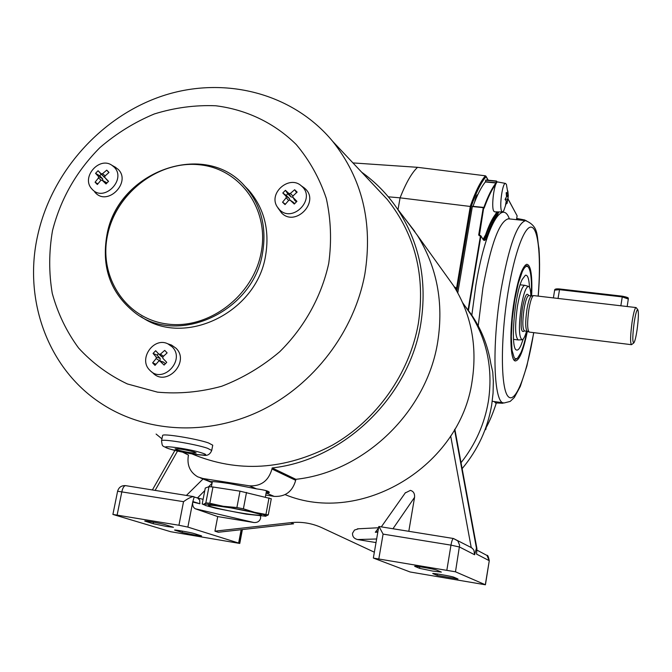 <?xml version="1.0" encoding="UTF-8"?>
<svg xmlns="http://www.w3.org/2000/svg" width="672" height="672" viewBox="0 0 672 672"><rect width="100%" height="100%" fill="white"/><g stroke="black" fill="none" stroke-linecap="round" stroke-linejoin="round"><path stroke-width="1.01" d="M266.02 493.525L269.296 492.593C269.329 491.249 265.096 490.014 256.578 488.88L229.589 483.613C220.147 482.152 213.805 481.48 210.571 481.614L209.261 481.564M266.288 492.097L269.119 491.929L266.288 492.097M445.133 274.016L453.575 285.768C471.19 314.168 477.406 345.744 472.206 380.478C460.681 466.385 360.931 526.1 285.113 494.617M404.695 218.324L417.295 235.242C436.968 266.994 443.78 302.476 437.749 341.687C426.964 411.533 364.56 471.887 295.873 479.321L295.688 480.329C292.48 491.618 285.306 496.969 274.159 496.381L265.734 495.046M361.687 172.208C375.564 182.129 387.4 194.258 397.194 208.589C419.563 242.399 427.442 280.736 420.823 323.602C409.391 396.69 343.93 460.034 272.16 467.939L295.873 479.321M256.578 488.88L249.43 485.831L202.868 478.489L197.719 476.826C190.117 472.324 186.976 465.419 188.278 456.103L188.479 455.07L182.658 452.164M161.935 438.824L156.097 434.062M249.43 485.831C261.064 486.427 268.582 480.816 271.967 468.989L295.688 480.329M272.16 467.939L271.967 468.989M209.706 481.673L211.873 482.513M210.907 481.597L212.268 482.11L210.907 481.597M419.555 568.336L432.566 571.049L441.361 572.099L436.716 570.116C434.717 569.142 414.137 565.589 414.616 566.294L419.555 568.336L419.824 566.765M437.186 575.383L457.993 578.978L453.793 577.189C451.996 576.307 432.264 572.897 432.718 573.544L437.186 575.383L437.422 573.972M166.681 526.478L153.174 523.706L144.732 521.052C144.329 520.464 161.792 523.555 165.278 524.698L173.443 527.293L166.681 526.478M194.981 535.097L182.204 532.484L174.56 530.082C174.157 529.536 191.008 532.51 194.191 533.56L201.583 535.903L194.981 535.097M464.545 305.424L472.013 316.142C487.528 341.872 492.988 370.255 488.384 401.285C484.571 423.923 475.457 444.402 461.042 462.706M241.408 529.67L238.879 543.136L239.77 543.446L170.68 531.712L112.896 514.433L178.928 525.252L183.532 501.673C187.992 498.456 191.318 496.759 193.519 496.583L194.2 496.877L192.73 502.06L199.886 503.765L192.83 501.547M178.928 525.252L187.866 527.092L238.636 543.043L241.147 529.696M290.632 522.673L293.597 523.824L218.324 532.258L214.939 531.166L290.632 522.673C301.543 521.497 312.001 523.202 321.997 527.789L374.346 552.199M260.526 516.062L260.61 518.221C259.644 521.312 257.41 522.749 253.898 522.522L195.359 508.78L217.72 516.583L214.939 531.166M195.359 508.78C193.217 507.654 192.343 505.42 192.73 502.06L187.866 527.092M217.72 516.583L253.898 522.522M376.018 542.581L357.538 539.54C354.018 538.608 352.355 536.508 352.531 533.232L354.497 530.048L358.596 528.78M405.233 492.954L410.399 490.375C413.465 491.257 414.851 493.576 414.565 497.339L408.803 531.3M470.173 546.983L472.517 548.478L473.928 550.318L474.625 554.761L459.539 547.016L450.971 545.135L383.09 534.106L379.016 526.512M373.548 558.121L410.113 571.981L485.419 584.783L455.482 571.805L373.548 558.121M485.906 554.879L486.998 555.458L489.174 560.65L476.582 554.114L476.918 548.554L476.448 548.142L474.625 554.761M377.924 531.544L375.32 532.258L378.529 528.058M197.098 497.868L194.174 497.003M197.61 498.011L199.693 500.077L199.886 503.765M243.81 185.161L248.606 190.016C264.23 208.27 269.875 230.227 265.541 255.889C256.536 313.018 183.725 347.718 140.843 316.478M52.492 230.698C60.648 198.87 76.474 171.167 99.943 147.588C116.432 133.409 134.534 122.212 154.266 113.98C174.544 107.68 195.031 104.941 215.729 105.764C246.372 109.586 274.428 122.959 296.251 144.547C309.523 160.297 319.536 178.256 326.298 198.442C330.952 219.475 331.766 241.122 328.742 263.357C321.485 296.495 304.366 327.407 279.653 351.8C262.004 366.702 242.668 378.193 221.651 386.274C200.164 392.146 178.777 394.103 157.492 392.146L127.378 383.947C108.688 375.06 92.425 363.082 78.607 348.037C66.503 331.556 57.708 313.303 52.24 293.269C48.787 272.656 48.871 251.798 52.492 230.698M37.792 234.94C51.946 171.41 101.606 116.13 162.775 95.827C223.91 75.659 292.513 92.753 332.674 141.347C362.25 178.584 372.985 222.802 364.871 273.991C354.304 331.758 313.564 385.207 260.308 410.878C206.968 436.414 145.194 432.701 100.775 403.183C47.46 368.256 23.024 299.149 37.792 234.94M374.464 185.8L387.181 199.332C415.187 234.503 425.561 275.982 418.312 323.753C409.517 373.506 376.849 419.824 332.506 445.116C284.768 470.207 237.829 473.105 191.688 453.81M301.913 186.388L301.241 185.791C289.363 174.829 268.33 192.906 277.032 206.556L279.418 209.63C292.58 223.474 316.302 198.996 301.913 186.388M288.666 200.407L286.129 197.82L282.551 202.213L285.037 204.607L288.733 200.323L290.161 200.172L294.714 203.599M286.129 197.82L286.171 196.342L282.794 192.998L285.415 190.302L288.91 193.511L290.396 193.418L294.647 189.722L297.142 192.108L293.009 195.913L292.79 197.165L296.923 201.331L294.294 204.044L290.161 200.172M277.847 207.816L281.551 212.923C295.336 227.422 320.149 201.81 305.088 188.622L302.442 186.631M296.57 192.612L294.647 189.722M296.293 201.961L292.832 197.24L290.984 196.871L287.776 193.788L286.188 195.418L282.794 192.998M285.382 204.187L282.551 202.213M286.188 195.418L289.405 198.509L289.884 200.021M287.776 193.788L285.415 190.302M113.963 166.95L111.972 165.329C99.397 156.173 81.052 177.114 91.577 188.614L92.291 189.403C104.244 202.692 127.092 179.046 113.963 166.95M101.102 180.13L98.431 177.962L95.08 182.213L97.339 184.514L100.8 180.365L102.035 180.146L106.856 183.044M98.431 177.962L98.498 176.534L95.55 173.342L98.07 170.73L101.144 173.804L102.539 173.704L106.73 170.142L108.998 172.435L104.908 176.106L104.84 177.534L101.186 174.191L99.666 175.77L95.55 173.342M94.777 192.1L95.323 192.696C107.839 206.615 131.746 181.868 117.995 169.21L114.274 166.606M106.268 182.448L102.194 180.272L106.016 183.943L108.545 181.322L104.84 177.534L108.394 181.474M108.864 172.544L106.73 170.142M97.877 183.834L95.08 182.213M99.666 175.77L102.589 178.727L102.875 180.592M101.186 174.191L98.07 170.73M172.166 346.853L167.866 343.829C153.678 336.622 138.113 359.05 149.663 370.087L149.948 370.381C162.809 384.367 185.858 359.965 172.166 346.853M159.986 360.998L156.139 358.571L152.628 362.872L155.022 365.392L158.642 361.208L159.776 360.931L163.472 362.065L165.312 363.796M156.139 358.571L156.206 357.05L153.048 353.43L155.66 350.725L158.945 354.22L160.406 354.161L164.724 350.381L167.126 352.892L162.918 356.798L162.851 358.319L166.732 362.351L164.102 365.064L159.776 360.931M151.452 371.683L152.796 372.834C166.261 387.475 190.378 361.948 176.03 348.23L171.528 345.064L169.008 344.215M155.98 364.241L152.628 362.872M158.432 353.682L157.046 355.118L160.138 358.361L160.028 361.007M157.046 355.118L153.048 353.43M162.641 357.21L159.037 354.304L161.717 356.731M194.309 452.021C185.161 449.627 178.735 448.585 175.031 448.888L176.954 449.837C186.094 452.222 192.494 453.264 196.174 452.953L194.309 452.021M211.722 450.416L212.747 445.192L208.463 442.932C196.3 438.64 161.952 433.121 162.607 435.532L162.599 435.565M265.364 497.028L266.465 491.131L265.885 490.552M205.279 488.048L202.196 504L203.843 504.286L205.254 505.428L215.762 508.276L246.246 514.147L265.768 516.222C267.33 515.777 263.609 514.475 254.612 512.324L223.163 506.26C212.184 504.554 205.741 503.899 203.843 504.286L205.85 502.866L208.984 486.646L205.279 488.048M246.498 492.433L243.407 508.805L254.612 512.324L268.279 514.912L271.278 498.775L239.996 491.165L212.957 486.998L209.832 503.269L205.85 502.866M212.957 486.998L208.984 486.646M243.407 508.805L236.897 507.545L239.996 491.165M266.003 514.114L269.01 497.91M268.279 514.912L265.398 516.272M209.832 503.269L223.163 506.26L236.897 507.545M477.834 194.594L477.733 194.586C476.641 194.846 475.633 197.24 474.726 201.768M465.528 306.76L470.854 313.807C481.177 328.709 487.847 345.341 490.846 363.72L492.752 372.002L493.332 381.335L493.072 393.078L491.711 404.813C487.696 428.593 477.834 449.879 462.134 468.644M488.032 180.197L486.058 176.66C481.194 182.238 476.238 192.209 471.198 206.573L456.842 291.203M471.643 315.613L464.915 305.953M486.058 176.66L485.428 175.812L417.539 167.32C411.718 172.847 405.905 183.019 400.084 197.845L388.298 196.812M471.198 206.573L400.084 197.845L398 209.63M417.539 167.32L352.951 162.918M456.221 290.128L470.358 206.069C475.474 191.503 480.497 181.415 485.428 175.812M457.313 288.868L454.104 286.616M527.335 331.313C523.412 350.515 519.431 360.394 515.399 360.948C510.082 361.049 509.258 330.229 514.105 301.274C518.053 278.754 522.262 266.423 526.739 264.281C530.838 264.86 532.476 275.394 531.653 295.89M483.344 207.396L472.349 206.539L457.783 292.891M483.756 207.732C487.931 196.249 492.013 188.009 496.02 183.002L485.377 181.961C481.312 186.9 477.179 195.023 472.97 206.312M485.705 180.239L485.453 181.717L496.104 182.759L496.348 181.28L485.705 180.239L496.448 181.012L496.339 183.229M497.179 182.162L496.448 181.012L485.806 179.978M506.201 192.906L506.344 192.461L507.486 193.654L507.814 190.907L508.301 195.728L507.049 203.465L506.974 202.398L505.512 205.061L506.26 201.088L505.075 199.441L506.52 196.711L506.201 192.906M508.301 195.728L506.411 184.414L505.495 183.422C502.421 182.456 499.052 207.572 501.749 211.369L502.564 211.957L503.681 210.907L508.166 197.845M497.893 181.986L497.742 181.961C494.441 180.928 490.904 207.253 493.811 211.226L494.684 211.848L502.421 211.957M506.066 202.306L506.974 202.398M506.285 193.536L507.486 193.654M506.419 194.796L508.192 194.972M505.277 199.072L507.94 199.34M533.786 332.648L526.898 365.98L520.304 386.408L514.324 397.505L510.191 401.419L504.244 402.931C493.752 405.216 491.467 346.391 501.026 289.943C508.838 246.33 517.028 223.23 525.596 220.634L524.95 220.03L524.219 220.492M517.826 218.644L516.524 219.694M502.034 402.629L502.748 403.259L503.412 402.814L492.24 401.293M494.39 401.587L495.398 402.914L502.639 403.25M530.872 295.823C530.636 289.926 529.822 286.784 528.436 286.398C525.907 286.919 523.488 293.748 521.186 306.894C518.549 326.693 518.885 337.646 522.169 339.755C523.555 339.36 525.017 336.512 526.562 331.195M521.926 339.763L518.33 339.965C515.063 337.336 514.76 326.113 517.423 306.306C519.716 293.219 522.152 286.222 524.74 285.331L525.143 285.407M637.048 330.011C638.518 318.965 638.778 312.194 637.812 309.708C636.77 309.49 635.552 313.79 634.158 322.61C632.478 335.714 632.369 342.485 633.822 342.93C634.855 341.578 635.93 337.277 637.048 330.011M633.713 343.022L631.487 344.686C630.134 342.997 630.336 335.42 632.1 321.964C633.494 313.043 634.78 308.238 635.947 307.549L636.275 307.759M529.066 332.018L527.26 331.288C525.344 329.154 525.227 321.896 526.907 309.523C528.301 301.384 529.813 296.856 531.418 295.932L531.577 295.907M631.378 344.677L529.217 332.086C527.251 329.885 527.134 322.409 528.864 309.641C530.309 301.249 531.854 296.57 533.501 295.621L533.82 295.613M554.19 297.99L625.355 306.306M529.519 287.44C529.04 278.779 527.663 274.722 525.386 275.26L522.211 279.418C514.324 294.655 510.04 349.759 516.617 350.02C517.944 350.44 519.414 348.827 521.035 345.173L523.236 339.016M531.275 295.873C531.913 280.342 530.914 270.74 528.276 267.061C526.613 265.28 524.639 266.75 522.354 271.48L518.297 283.256L514.735 299.956L512.266 318.797L511.316 336.588L512.03 350.33L514.256 357.848L515.819 358.907L517.591 358.117L520.901 352.724C523.11 347.567 525.126 340.41 526.957 331.246M513.685 359.503L514.727 359.864L517.112 358.504M527.705 266.314L525.168 265.247M274.159 496.381L267.481 493.534M202.868 478.489L210.571 481.614M153.174 523.706L153.476 522.203M182.204 532.484L182.473 531.115M476.944 550.108L486.998 555.458C487.687 554.837 488.452 556.601 489.266 560.742L485.318 584.716M471.206 547.478L450.677 435.985M177.526 451.055L155.123 490.392M183.532 501.673L117.6 491.232L112.896 514.433M117.146 514.928L121.859 491.652C122.766 487.83 124.009 485.822 125.597 485.629C121.464 485.402 118.801 487.267 117.6 491.232M455.482 571.805L459.614 545.219L457.817 540.901L453.432 538.499C452.542 538.835 451.718 541.052 450.971 545.135L446.88 569.999M378.857 558.642L383.09 534.106M476.834 548.352L454.793 429.232M454.532 429.677L476.448 548.142M375.32 532.258L377.815 532.148M376.631 538.994L357.538 539.54M414.565 497.339L392.96 528.746M212.041 483.277L208.538 486.814M204.784 490.594L197.459 497.969M125.857 485.68L193.519 496.583M261.114 252.806C269.8 209.471 240.173 168.529 199.357 164.758C158.659 160.364 116.298 192.856 107.629 234.73C98.364 276.52 125.488 318.671 166.908 323.971C208.186 329.91 253.05 296.218 261.114 252.806M107.092 234.721C118.138 170.848 206.144 139.423 245.532 187.018C261.232 205.363 266.893 227.43 262.517 253.226C253.285 312.127 177.038 346.601 134.509 312.362C110.494 293 101.346 267.187 107.05 234.914M292.916 196.022L290.396 193.418M295.025 200.743L292.967 197.4M293.446 202.381L290.228 200.239M289.405 198.509L286.171 196.342M290.984 196.871L288.91 193.511M105.168 175.862L102.539 173.704M107.789 180.869L104.84 177.534M102.589 178.727L98.498 176.534M104.11 177.148L101.144 173.804M163.556 356.177L160.406 354.161M164.018 362.443L160.104 361.15M160.138 358.361L156.206 357.05M169.033 448.812C183.204 452.575 194.544 454.692 203.045 455.154C207.161 456.112 210.05 454.541 211.722 450.45L207.421 448.232C195.233 444.007 160.877 438.455 161.54 440.798C162.464 447.023 161.633 445.427 168.605 448.678M169.436 448.888C183.12 453.415 216.922 457.716 201.978 452.987C188.135 448.35 153.712 444.058 169.436 448.888M251.538 512.005C278.695 518.297 243.97 514.576 218.677 508.578C190.907 502.27 225.07 505.722 251.538 512.005M509.158 218.929L508.259 218.837C499.279 221.374 490.829 244.373 482.916 287.834L478.22 325.87M471.828 315.235L475.818 285.634C485.083 228.589 502.034 197.736 509.393 218.954M538.154 296.117C541.153 259.812 538.726 229.832 531.888 227.287C525.092 224.482 514.576 252.084 508.066 292.127C500.388 338.772 500.665 388.382 508.015 396.329C515.248 404.981 526.982 374.405 533.694 332.632M468.04 310.187L480.455 235.88L479.321 235.754L478.691 234.931L483.26 207.656L472.349 206.539M485.335 428.988L485.806 429.433L485.402 429.727L485.806 429.442L486.184 427.468C489.653 421.243 493.038 413.07 496.356 402.956C493.038 413.12 489.636 421.336 486.142 427.602L486.116 427.644M496.02 183.851C492.131 188.899 488.174 196.988 484.134 208.118L483.26 207.656L483.697 207.808L479.388 235.469M538.238 296.125C539.734 277.628 539.969 261.702 538.952 248.354C536.558 236.208 539.288 226.397 525.596 220.634L526.403 220.718M517.121 215.821L516.491 219.694L517.112 215.796L508.024 199.004M498.876 211.907L497.188 215.359C493.996 219.416 490.77 226.17 487.486 235.628C485.915 240.022 484.512 241.391 483.277 239.728L480.9 236.023L468.426 310.724M517.154 218.862L516.743 218.114M483.101 239.291L485.587 234.864C488.897 225.338 492.173 218.534 495.39 214.452L496.751 211.873M497.255 211.882L495.743 214.847L496.835 214.964L498.38 211.898M495.39 214.452L495.743 214.847C492.534 218.921 489.283 225.7 485.974 235.183L487.091 235.309C490.392 225.817 493.634 219.03 496.835 214.964L497.188 215.359M483.277 239.728L483.983 240.03L487.091 235.309L487.486 235.628M485.587 234.864L485.974 235.183L483.412 239.728M478.691 234.931L480.547 235.603M479.321 235.754L480.858 235.788L483.017 239.333M485.806 429.433L486.184 427.468M508.04 198.887L516.928 215.452M506.486 195.871L508.267 196.048M506.512 196.51L508.225 196.678M527.26 331.288L524.555 330.952C522.48 329.238 522.304 321.98 524.017 309.179C525.496 300.703 527.058 296.167 528.713 295.571L528.872 295.588M524.336 330.935C520.892 333.682 520.229 326.256 522.337 308.666C524.689 296.134 526.798 291.774 528.654 295.571M627.48 297.856L622.373 296.192C626.892 297.091 628.849 297.847 628.244 298.46L628.303 299.023L622.171 296.898L559.415 289.666L554.627 290.144L553.409 297.898M558.029 298.502L559.642 288.968L622.348 296.209M620.836 305.844L622.373 296.192L559.642 288.968C556.256 288.649 554.585 289.044 554.627 290.144M453.575 285.768L417.295 235.242M397.194 208.589L414.859 231.529M200.458 477.935L209.269 481.496M472.013 316.142L462.63 302.686M239.77 543.446L242.382 529.561M485.419 584.783L489.266 560.742M373.346 557.995L378.781 526.579M152.384 489.947L174.896 450.425M454.877 429.391L476.918 548.554M203.045 478.976L186.396 495.432M405.468 492.618L381.31 526.873M203.095 499.33L196.627 497.708M378.58 527.747L357.395 528.839M471.635 547.756L453.432 538.499L378.882 526.478M248.606 190.016L245.532 187.018C205.985 139.297 117.877 170.848 106.966 234.797C101.245 267.095 110.435 292.95 134.509 312.362M332.674 141.347L387.181 199.332M301.241 185.791L304.382 187.992M111.972 165.329L115.912 167.513M167.866 343.829L171.528 345.064M162.607 435.532L161.54 440.798M258.342 513.769L251.37 511.98M212.369 481.597L211.361 486.839M203.742 504.714L202.969 504.344M211.831 505.193L230.958 507.889L251.017 511.904M470.854 313.807L468.376 310.666M488.216 180.214L485.974 176.207M508.108 218.778L525.596 220.634M472.458 206.262L483.361 207.379L483.924 208.009M497.238 182.12L496.448 181.012M517.205 218.812L516.76 218.005M505.495 183.422L497.742 181.961M524.95 220.03L517.7 218.618M528.436 286.398L524.899 285.34M637.812 309.708L636.182 307.642M524.74 285.331L520.162 284.802M531.569 295.907L528.494 295.613M531.418 295.932L533.501 295.621M635.947 307.549L624.263 306.18M554.996 298.091L533.66 295.596M518.087 339.931L513.517 339.36M627.178 306.524L628.303 299.023M513.845 359.755L514.307 359.814M528.276 267.061L527.36 265.86"/></g></svg>
